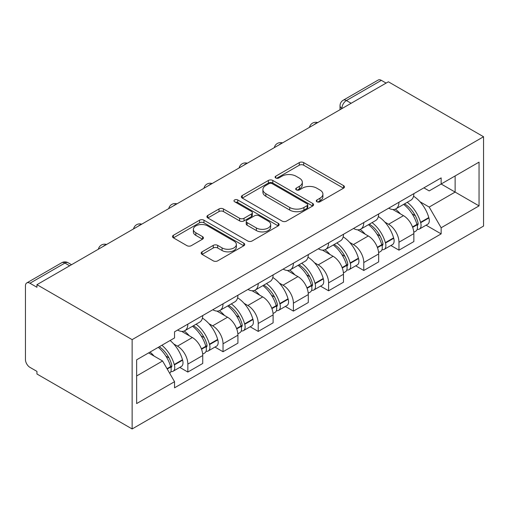 <?xml version="1.0" encoding="UTF-8"?>
<svg xmlns="http://www.w3.org/2000/svg" width="509" height="509" viewBox="0 0 509 509"><rect width="100%" height="100%" fill="white"/><g stroke="black" fill="none" stroke-linecap="round" stroke-linejoin="round"><path stroke-width="0.76" d="M316.929 201.761A2.189 1.266 0 0 0 320.027 201.761L343.55 188.177A3.13 1.807 0 0 0 344.472 186.898A3.13 1.807 0 0 0 343.55 185.62L303.701 162.613A3.13 1.807 0 0 0 299.273 162.613L275.751 176.197A2.189 1.266 0 0 0 275.108 177.087A2.189 1.266 0 0 0 275.751 177.985A2.189 1.266 0 0 0 278.849 177.985L281.891 176.229A10.021 5.784 0 0 1 296.06 176.229L299.381 178.144A10.021 5.784 0 0 1 302.321 182.235A10.021 5.784 0 0 1 299.381 186.326L296.34 188.082A2.189 1.266 0 0 0 295.697 188.979A2.189 1.266 0 0 0 296.34 189.87A2.189 1.266 0 0 0 299.438 189.87L302.486 188.114A10.021 5.784 0 0 1 316.655 188.114L319.97 190.035A10.021 5.784 0 0 1 322.91 194.12A10.021 5.784 0 0 1 319.97 198.211L316.929 199.973A2.189 1.266 0 0 0 316.286 200.864A2.189 1.266 0 0 0 316.929 201.761L316.929 199.973M202.079 251.834A3.13 1.807 0 0 0 201.163 253.113A3.13 1.807 0 0 0 202.079 254.392L213.258 260.843A3.13 1.807 0 0 0 217.687 260.843L243.811 245.764A3.13 1.807 0 0 0 244.727 244.485A3.13 1.807 0 0 0 243.811 243.207L203.963 220.2A3.13 1.807 0 0 0 199.534 220.2L173.41 235.279A3.13 1.807 0 0 0 172.494 236.558A3.13 1.807 0 0 0 173.41 237.837L186.911 245.637A3.13 1.807 0 0 0 191.339 245.637L202.525 239.179A3.13 1.807 0 0 0 203.441 237.9A3.13 1.807 0 0 0 202.525 236.621L195.825 232.759A8.373 4.835 0 0 1 193.369 229.336A8.373 4.835 0 0 1 198.542 224.87A8.373 4.835 0 0 1 207.672 225.92L233.905 241.062A8.373 4.835 0 0 1 236.361 244.485A8.373 4.835 0 0 1 231.188 248.952A8.373 4.835 0 0 1 222.058 247.902L217.687 245.376A3.13 1.807 0 0 0 213.258 245.376L202.079 251.834L202.079 254.392M132.136 339.63L36.953 284.671L388.367 81.79L483.55 136.743L132.136 339.63L132.136 428.96L483.55 226.072L483.55 136.743M282.113 221.091A3.13 1.807 0 0 0 286.542 221.091L312.666 206.011A3.13 1.807 0 0 0 313.582 204.733A3.13 1.807 0 0 0 312.666 203.454L272.818 180.447A3.13 1.807 0 0 0 268.389 180.447L242.265 195.526A3.13 1.807 0 0 0 241.349 196.805A3.13 1.807 0 0 0 242.265 198.084L282.113 221.091M235.502 202.232A2.189 1.266 0 0 1 237.722 202.544L237.722 199.935L278.238 223.33A3.13 1.807 0 0 1 279.155 224.609A3.13 1.807 0 0 1 278.238 225.888L252.114 240.967A3.13 1.807 0 0 1 247.686 240.967L207.837 217.96L207.837 215.402A3.13 1.807 0 0 0 206.921 216.681A3.13 1.807 0 0 0 207.837 217.96M207.837 215.402L219.016 208.951A3.13 1.807 0 0 1 223.445 208.951L239.605 218.278A3.13 1.807 0 0 0 244.034 218.278L251.452 213.996A3.13 1.807 0 0 0 252.369 212.717A3.13 1.807 0 0 0 251.452 211.445L234.624 201.729A2.189 1.266 0 0 1 233.981 200.832A2.189 1.266 0 0 1 235.336 199.662A2.189 1.266 0 0 1 237.722 199.935M36.953 284.671L36.953 287.28L29.961 283.239A6.382 3.684 -120 0 0 26.773 282.928A6.382 3.684 -120 0 0 25.45 285.848L25.45 359.551A6.382 3.684 -120 0 0 29.961 367.364L36.953 371.405L36.953 374.007L132.136 428.96M351.153 103.276L346.413 100.54A6.382 3.684 60 0 0 343.225 100.222L378.187 80.04A6.382 3.684 60 0 1 381.375 80.352L346.413 100.54A6.382 3.684 120 0 0 341.902 108.353L341.902 108.614M386.108 83.088L381.375 80.352M398.967 202.245A14.672 8.468 60 0 1 395.926 208.83L410.814 200.234A14.672 8.468 -120 0 0 413.855 193.649M384.836 222.083L388.59 224.253A14.672 8.468 60 0 1 398.967 242.22L413.855 233.625A14.672 8.468 -120 0 0 403.478 215.657L392.821 209.504M413.855 233.625L413.855 241.571L398.967 250.167L390.893 245.503M395.926 208.83A14.672 8.468 60 0 1 388.704 208.168M398.967 242.22L398.967 250.167M363.782 222.56A14.672 8.468 60 0 1 360.741 229.145L375.629 220.55A14.672 8.468 -120 0 0 378.664 213.965M355.708 265.819L363.782 270.483L378.671 261.887L378.671 253.94A14.672 8.468 -120 0 0 368.293 235.972L357.636 229.82M360.741 229.145A14.672 8.468 60 0 1 353.52 228.484M349.651 242.399L353.405 244.568A14.672 8.468 60 0 1 363.782 262.536L363.782 270.483M328.591 242.876A14.672 8.468 60 0 1 325.556 249.461L340.445 240.865A14.672 8.468 -120 0 0 343.48 234.28M320.524 286.134L328.591 290.798L343.48 282.202L343.48 274.256A14.672 8.468 -120 0 0 333.109 256.288L322.452 250.135M325.556 249.461A14.672 8.468 60 0 1 318.335 248.799M314.467 262.714L318.22 264.884A14.672 8.468 60 0 1 328.591 282.851L328.591 290.798M293.407 263.185A14.672 8.468 60 0 1 290.372 269.776L305.254 261.181A14.672 8.468 -120 0 0 308.295 254.595M285.333 306.45L293.407 311.107L308.295 302.518L308.295 294.571A14.672 8.468 -120 0 0 297.918 276.603L287.267 270.451M290.372 269.776A14.672 8.468 60 0 1 283.144 269.115M279.282 283.029L283.029 285.193A14.672 8.468 60 0 1 293.407 303.167L293.407 311.107M258.222 283.5A14.672 8.468 60 0 1 255.181 290.092L270.069 281.496A14.672 8.468 -120 0 0 273.11 274.905M250.148 326.765L258.222 331.423L273.11 322.827L273.11 314.886A14.672 8.468 -120 0 0 262.733 296.912L252.076 290.766M255.181 290.092A14.672 8.468 60 0 1 247.959 289.424M244.091 303.345L247.845 305.508A14.672 8.468 60 0 1 258.222 323.482L258.222 331.423M223.037 303.816A14.672 8.468 60 0 1 219.996 310.401L234.884 301.812A14.672 8.468 -120 0 0 237.919 295.22M214.963 347.081L223.037 351.738L237.919 343.142L237.919 335.202A14.672 8.468 -120 0 0 227.548 317.228L216.891 311.075M219.996 310.401A14.672 8.468 60 0 1 212.775 309.739M208.906 323.66L212.66 325.824A14.672 8.468 60 0 1 223.037 343.798L223.037 351.738M187.846 324.131A14.672 8.468 60 0 1 184.812 330.716L199.693 322.121A14.672 8.468 -120 0 0 202.735 315.535M179.779 367.39L187.846 372.054L202.735 363.458L202.735 355.517A14.672 8.468 -120 0 0 192.357 337.543L181.707 331.391M184.812 330.716A14.672 8.468 60 0 1 177.584 330.055M173.722 343.969L177.476 346.139A14.672 8.468 60 0 1 187.846 364.113L187.846 372.054M423.889 187.853L429.189 190.913L479.039 162.136L455.129 175.936L455.129 192.084L429.189 207.061L420.027 201.768M136.647 375.96L162.587 360.983L174.542 381.693L136.647 403.567L136.647 359.812L174.542 337.938L174.542 331.817L441.144 177.889L441.144 184.01L479.039 205.891L441.144 227.765L429.189 207.061M479.039 162.136L479.039 205.891M174.542 381.693L174.542 387.813L441.144 233.886L441.144 227.765M162.587 360.983L148.603 352.909M426.084 225.188L441.144 233.886M317.807 202.067L319.97 200.82A10.021 5.784 0 0 0 322.91 196.728L322.91 194.12M302.321 182.235L302.321 184.837A10.021 5.784 0 0 1 299.381 188.928L297.218 190.181M343.511 188.203L303.701 165.221A3.13 1.807 0 0 0 299.273 165.221L276.622 178.296M312.628 206.037L272.818 183.049A3.13 1.807 0 0 0 268.389 183.049L242.303 198.109M307.131 205.623A2.189 1.266 0 0 0 307.773 204.733A2.189 1.266 0 0 0 307.131 203.835L272.15 183.641A2.189 1.266 0 0 0 269.051 183.641L265.844 185.492A10.021 5.784 0 0 0 262.905 189.583A10.021 5.784 0 0 0 265.844 193.674L289.755 207.481A10.021 5.784 0 0 0 303.924 207.481L307.131 205.623L307.131 208.232A2.189 1.266 0 0 0 307.773 207.335L307.773 204.733M262.905 189.583L262.905 192.192A10.021 5.784 0 0 0 265.844 196.277L265.844 193.674M307.131 208.232L303.924 210.083A10.021 5.784 0 0 1 289.755 210.083L265.844 196.277M207.876 217.986L219.016 211.553L219.016 208.951M252.369 212.717L252.369 215.326A3.13 1.807 0 0 1 251.452 216.605L244.034 220.887A3.13 1.807 0 0 1 239.605 220.887L223.445 211.553A3.13 1.807 0 0 0 219.016 211.553M237.722 202.544L278.2 225.913M256.377 227.962A8.373 4.835 0 0 0 265.507 229.012A8.373 4.835 0 0 0 270.673 224.545A8.373 4.835 0 0 0 268.224 221.122L258.979 215.791A3.13 1.807 0 0 0 254.551 215.791L247.132 220.073A3.13 1.807 0 0 0 246.216 221.351A3.13 1.807 0 0 0 247.132 222.624L256.377 227.962L256.377 230.571A8.373 4.835 0 0 0 265.507 231.614A8.373 4.835 0 0 0 270.673 227.148L270.673 224.545M246.216 221.351L246.216 223.954A3.13 1.807 0 0 0 247.132 225.232L247.132 222.624M256.377 230.571L247.132 225.232M236.361 244.485L236.361 247.088A8.373 4.835 0 0 1 231.188 251.554A8.373 4.835 0 0 1 222.058 250.511L217.687 247.985A3.13 1.807 0 0 0 213.258 247.985L202.124 254.417M193.369 229.336L193.369 231.945A8.373 4.835 0 0 0 195.825 235.362L195.825 232.759M202.48 239.205L195.825 235.362M243.773 245.783L203.963 222.802A3.13 1.807 0 0 0 199.534 222.802L173.448 237.862M404.502 203.88A20.093 11.605 60 0 1 404.604 203.937A20.093 11.605 60 0 1 417.832 221.969L417.946 222.388A3.907 2.259 60 0 1 417.329 225.455A3.907 2.259 60 0 1 417.24 225.5M403.624 204.389A24.241 13.997 60 0 1 416.947 224.386L417.068 224.806A8.055 4.651 60 0 1 415.796 231.131L413.792 232.282M417.17 229.349A8.055 4.651 -120 0 0 419.403 229.044A8.055 4.651 -120 0 0 420.676 222.719L420.555 222.306A24.241 13.997 -120 0 0 407.232 202.302M413.55 196.226A24.241 13.997 60 0 1 428.788 217.553L428.909 217.967A8.055 4.651 60 0 1 427.636 224.291L419.403 229.044M395.359 209.11A24.241 13.997 60 0 1 400.418 213.888M412.207 213.926L415.299 215.708M369.318 224.195A20.093 11.605 60 0 1 369.419 224.253A20.093 11.605 60 0 1 382.641 242.284L382.762 242.698A3.907 2.259 60 0 1 382.144 245.771A3.907 2.259 60 0 1 382.055 245.815M368.44 224.698A24.241 13.997 60 0 1 381.763 244.702L381.884 245.122A8.055 4.651 60 0 1 380.611 251.446L378.607 252.598M381.985 249.664A8.055 4.651 -120 0 0 384.219 249.359A8.055 4.651 -120 0 0 385.491 243.035L385.37 242.621A24.241 13.997 -120 0 0 372.047 222.618M378.365 216.541A24.241 13.997 60 0 1 393.603 237.868L393.724 238.282A8.055 4.651 60 0 1 392.452 244.606L384.219 249.359M360.168 229.425A24.241 13.997 60 0 1 365.233 234.204M377.023 234.242L380.108 236.023M334.133 244.511A20.093 11.605 60 0 1 334.235 244.568A20.093 11.605 60 0 1 347.456 262.599L347.577 263.013A3.907 2.259 60 0 1 346.96 266.086A3.907 2.259 60 0 1 346.871 266.131M333.255 245.014A24.241 13.997 60 0 1 346.578 265.017L346.693 265.437A8.055 4.651 60 0 1 345.42 271.761L343.422 272.913M346.801 269.98A8.055 4.651 -120 0 0 349.028 269.675A8.055 4.651 -120 0 0 350.3 263.35L350.186 262.937A24.241 13.997 -120 0 0 336.863 242.933M343.174 236.857A24.241 13.997 60 0 1 358.419 258.184L358.533 258.597A8.055 4.651 60 0 1 357.261 264.922L349.028 269.675M324.984 249.741A24.241 13.997 60 0 1 330.048 254.519M341.832 254.551L344.924 256.339M298.948 264.82A20.093 11.605 60 0 1 299.044 264.884A20.093 11.605 60 0 1 312.272 282.915L312.386 283.328A3.907 2.259 60 0 1 311.769 286.395A3.907 2.259 60 0 1 311.68 286.446M298.064 265.329A24.241 13.997 60 0 1 311.387 285.333L311.508 285.746A8.055 4.651 60 0 1 310.236 292.071L308.231 293.229M311.61 290.289A8.055 4.651 -120 0 0 313.843 289.99A8.055 4.651 -120 0 0 315.116 283.666L315.001 283.246A24.241 13.997 -120 0 0 301.678 263.248M307.99 257.166A24.241 13.997 60 0 1 323.228 278.493L323.349 278.913A8.055 4.651 60 0 1 322.076 285.237L313.843 289.99M289.799 270.056A24.241 13.997 60 0 1 294.864 274.835M306.647 274.866L309.739 276.654M263.757 285.135A20.093 11.605 60 0 1 263.859 285.193A20.093 11.605 60 0 1 277.081 303.23L277.201 303.644A3.907 2.259 60 0 1 276.584 306.711A3.907 2.259 60 0 1 276.495 306.762M262.879 285.644A24.241 13.997 60 0 1 276.202 305.648L276.323 306.062A8.055 4.651 60 0 1 275.051 312.386L273.047 313.544M276.425 310.605A8.055 4.651 -120 0 0 278.658 310.305A8.055 4.651 -120 0 0 279.931 303.981L279.81 303.561A24.241 13.997 -120 0 0 266.487 283.564M272.805 277.481A24.241 13.997 60 0 1 288.043 298.808L288.164 299.228A8.055 4.651 60 0 1 286.891 305.553L278.658 310.305M254.615 290.372A24.241 13.997 60 0 1 259.673 295.15M271.462 295.182L274.555 296.97M228.573 305.451A20.093 11.605 60 0 1 228.675 305.508A20.093 11.605 60 0 1 241.896 323.546L242.017 323.959A3.907 2.259 60 0 1 241.4 327.026A3.907 2.259 60 0 1 241.311 327.077M227.695 305.96A24.241 13.997 60 0 1 241.018 325.964L241.132 326.377A8.055 4.651 60 0 1 239.86 332.701L237.862 333.859M241.241 330.92A8.055 4.651 -120 0 0 243.474 330.621A8.055 4.651 -120 0 0 244.746 324.297L244.625 323.877A24.241 13.997 -120 0 0 231.302 303.873M237.614 297.797A24.241 13.997 60 0 1 252.858 319.124L252.979 319.544A8.055 4.651 60 0 1 251.707 325.868L243.474 330.621M219.424 310.687A24.241 13.997 60 0 1 224.488 315.465M236.278 315.497L239.364 317.285M193.388 325.766A20.093 11.605 60 0 1 193.49 325.824A20.093 11.605 60 0 1 206.711 343.855L206.826 344.275A3.907 2.259 60 0 1 206.209 347.342A3.907 2.259 60 0 1 206.126 347.386M192.51 326.275A24.241 13.997 60 0 1 205.827 346.279L205.948 346.693A8.055 4.651 60 0 1 204.675 353.017L202.671 354.175M206.056 351.235A8.055 4.651 -120 0 0 208.283 350.936A8.055 4.651 -120 0 0 209.555 344.612L209.441 344.192A24.241 13.997 -120 0 0 196.118 324.188M202.429 318.112A24.241 13.997 60 0 1 217.674 339.439L217.788 339.859A8.055 4.651 60 0 1 216.516 346.177L208.283 350.936M184.239 331.003A24.241 13.997 60 0 1 189.303 335.781M201.087 335.813L204.179 337.594M159.279 346.744A20.093 11.605 60 0 1 171.527 364.17L171.641 364.59A3.907 2.259 60 0 1 171.024 367.657A3.907 2.259 60 0 1 170.935 367.702M158.261 347.335A24.241 13.997 60 0 1 170.642 366.588L170.763 367.008A8.055 4.651 60 0 1 169.656 373.231M170.865 371.551A8.055 4.651 -120 0 0 173.098 371.246A8.055 4.651 -120 0 0 174.371 364.921L174.25 364.508A24.241 13.997 -120 0 0 161.875 345.248M170.108 340.496A24.241 13.997 60 0 1 182.483 359.755L182.604 360.168A8.055 4.651 60 0 1 181.331 366.493L173.098 371.246M150.028 352.088A24.241 13.997 60 0 1 154.112 356.096M165.902 356.128L168.994 357.91M342.131 108.481L341.902 108.353A6.382 3.684 0 0 1 340.031 105.751L340.031 109.689M223.037 343.798L237.919 335.202M258.222 323.482L273.11 314.886M293.407 303.167L308.295 294.571M328.591 282.851L343.48 274.256M363.782 262.536L378.671 253.94M187.846 364.113L202.735 355.517M177.476 346.139L192.357 337.543M212.66 325.824L227.548 317.228M247.845 305.508L262.733 296.912M283.029 285.193L297.918 276.603M318.22 264.884L333.109 256.288M353.405 244.568L368.293 235.972M388.59 224.253L403.478 215.657M317.145 122.904A6.382 3.684 120 0 0 314.327 124.533M281.961 143.22A6.382 3.684 120 0 0 279.142 144.849M246.776 163.535A6.382 3.684 120 0 0 243.957 165.164M211.585 183.851A6.382 3.684 120 0 0 208.773 185.473M176.4 204.166A6.382 3.684 120 0 0 173.582 205.789M141.216 224.482A6.382 3.684 120 0 0 138.397 226.104M106.031 244.791A6.382 3.684 120 0 0 103.212 246.42M69.657 265.793L64.923 263.058L29.961 283.239M71.527 264.712L68.111 262.739A6.382 3.684 120 0 0 64.923 263.058A6.382 3.684 60 0 0 61.729 262.739L26.773 282.928M319.97 200.82L319.97 198.211M296.34 189.87L296.34 188.082M299.381 188.928L299.381 186.326M275.751 177.985L275.751 176.197M299.273 165.221L299.273 162.613M303.701 165.221L303.701 162.613M343.55 188.177L343.55 185.62M242.265 198.084L242.265 195.526M268.389 183.049L268.389 180.447M272.818 183.049L272.818 180.447M312.666 206.011L312.666 203.454M289.755 210.083L289.755 207.481M303.924 210.083L303.924 207.481M223.445 211.553L223.445 208.951M239.605 220.887L239.605 218.278M244.034 220.887L244.034 218.278M251.452 216.605L251.452 213.996M278.238 225.888L278.238 223.33M213.258 247.985L213.258 245.376M217.687 247.985L217.687 245.376M222.058 250.511L222.058 247.902M202.525 239.179L202.525 236.621M173.41 237.837L173.41 235.279M199.534 222.802L199.534 220.2M203.963 222.802L203.963 220.2M243.811 245.764L243.811 243.207M412.659 227.351L417.068 224.806M420.676 222.719L428.909 217.967M420.555 222.306L428.788 217.553M412.506 226.95L418.137 223.667M377.468 247.667L381.884 245.122M385.491 243.035L393.724 238.282M385.37 242.621L393.603 237.868M381.756 244.67L382.953 243.983M377.322 247.266L381.763 244.702M342.283 267.982L346.693 265.437M350.3 263.35L358.533 258.597M350.186 262.937L358.419 258.184M346.565 264.985L347.768 264.292M342.137 267.581L346.578 265.017M307.099 288.298L311.508 285.746M315.116 283.666L323.349 278.913M315.001 283.246L323.228 278.493M311.381 285.301L312.583 284.607M306.952 287.897L311.387 285.333M271.914 308.607L276.323 306.062M279.931 303.981L288.164 299.228M279.81 303.561L288.043 298.808M276.196 305.616L277.392 304.923M271.761 308.212L276.202 305.648M236.723 328.922L241.132 326.377M244.746 324.297L252.979 319.544M244.625 323.877L252.858 319.124M241.005 325.932L242.208 325.238M236.577 328.528L241.018 325.964M201.539 349.238L205.948 346.693M209.555 344.612L217.788 339.859M209.441 344.192L217.674 339.439M205.821 346.247L207.023 345.554M201.392 348.837L205.827 346.279M167.238 369.044L170.763 367.008M174.371 364.921L182.604 360.168M174.25 364.508L182.483 359.755M167.028 368.675L171.832 365.869M317.686 122.593A6.382 6.382 0 0 0 309.504 127.32M282.501 142.908A6.382 6.382 0 0 0 274.319 147.635M247.317 163.224A6.382 6.382 0 0 0 239.128 167.951M212.126 183.539A6.382 6.382 0 0 0 203.944 188.26M176.941 203.854A6.382 6.382 0 0 0 168.759 208.575M141.757 224.164A6.382 6.382 0 0 0 133.568 228.891M106.572 244.479A6.382 6.382 0 0 0 98.383 249.206M68.111 262.739A6.382 6.382 0 0 0 61.729 262.739M343.225 100.222A6.382 6.382 0 0 0 340.031 105.751"/></g></svg>
